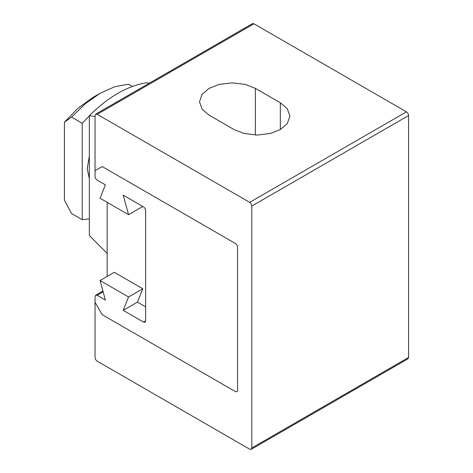 <?xml version="1.0" encoding="UTF-8"?>
<svg xmlns="http://www.w3.org/2000/svg" width="473" height="473" viewBox="0 0 473 473"><rect width="100%" height="100%" fill="white"/><g stroke="black" fill="none" stroke-linecap="round" stroke-linejoin="round"><path stroke-width="0.71" d="M145.643 306.853L137.448 302.123L142.793 288.749L114.289 272.294L100.04 280.519L128.544 296.979L123.199 310.347L143.508 322.072L145.022 322.225L145.643 320.842L145.643 210.58C145.507 209.013 144.797 207.777 143.508 206.878L123.199 195.154L128.544 214.695L100.04 198.24L105.384 184.866L97.19 180.136C95.901 179.237 95.185 178.002 95.049 176.435L95.049 170.676L102.18 166.561L235.43 243.494C236.719 244.393 237.434 245.629 237.57 247.196L237.57 390.367L236.943 391.75L235.43 391.603L102.18 314.669L95.049 302.324L95.049 296.565L95.676 295.182L97.19 295.329L105.384 300.065L100.04 280.519M89.35 178.693L87.215 168.619L89.35 156.072M107.164 253.357L89.35 235.542L89.35 115.678L95.049 116.553M149.279 83.213L146.358 82.769C127.355 85.915 108.352 96.882 89.35 115.678M89.35 218.887L82.225 219.703L71.535 213.53L64.411 200.203L64.411 122.223L71.535 117.121L85.264 103.764L100.04 93.329L114.815 86.701L128.544 84.212L132.393 86.435M100.04 93.329L92.915 97.444L77.986 108.24L64.411 122.223M71.535 117.121L82.225 123.293L89.35 115.879M82.225 219.703L82.225 123.293M142.793 206.465L128.544 214.695M107.164 276.409L107.164 202.355M137.448 302.123L123.199 310.347M128.544 296.979L142.793 288.749M234.005 129.531L209.066 115.134L202.166 109.275L199.47 101.76L202.166 94.251L209.066 88.392L219.218 84.407L232.225 82.852L245.233 84.407L255.385 88.392L280.323 102.789L287.223 108.648L289.919 116.163L287.223 123.672L280.323 129.531L270.172 133.516L257.164 135.071L244.157 133.516L234.005 129.531M237.57 247.196C237.434 245.629 236.719 244.393 235.43 243.494L102.18 166.561L95.049 170.676L95.049 115.542L95.676 114.159L97.19 114.312L249.685 202.349C250.974 203.254 251.683 204.49 251.819 206.057L251.819 447.966L251.193 449.35L249.685 449.202L97.19 361.159C95.901 360.255 95.185 359.025 95.049 357.458L95.049 302.324L102.18 314.669L235.43 391.603L236.943 391.75L237.57 390.367L237.57 247.196M251.193 449.35L407.963 358.841L408.589 357.458L408.589 115.542C408.453 113.975 407.744 112.745 406.455 111.841L253.96 23.798L252.446 23.65L95.676 114.159M103.149 291.894L97.19 295.329M145.643 320.842L143.508 322.072M280.323 102.789L280.323 129.531M255.385 88.392L255.385 135.042M253.96 23.798L97.19 114.312M406.455 111.841L249.685 202.349M408.589 115.542L251.819 206.057M408.589 357.458L251.819 447.966M95.676 295.182L102.907 291.007"/></g></svg>

